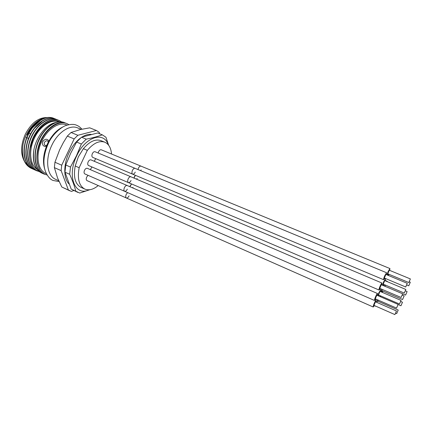 <?xml version="1.0" encoding="UTF-8"?>
<svg xmlns="http://www.w3.org/2000/svg" width="432" height="432" viewBox="0 0 432 432"><rect width="100%" height="100%" fill="white"/><g stroke="black" fill="none" stroke-linecap="round" stroke-linejoin="round"><path stroke-width="0.65" d="M98.231 185.566C93.377 189.535 88.906 190.706 84.818 189.081C79.056 185.906 77.171 178.783 79.159 167.719L87.34 150.352C93.517 143.073 99.344 140.357 104.814 142.204L100.91 140.627C95.402 138.764 89.554 141.458 83.371 148.7L87.34 150.352M111.537 154.019C110.986 147.928 108.745 143.986 104.814 142.204M381.688 284.888L381.991 283.046L130.858 176.769C129.929 176.553 129.044 177.244 128.201 178.848C127.456 180.727 127.516 181.975 128.38 182.585L88.528 165.499C87.577 164.862 87.464 163.631 88.182 161.811C89.014 160.267 89.926 159.619 90.92 159.867L130.858 176.769C129.929 176.553 129.044 177.244 128.201 178.848C127.456 180.727 127.516 181.975 128.38 182.585C129.314 182.801 130.199 182.11 131.042 180.5M377.212 295.364L377.519 293.517L127.121 185.495C126.182 185.274 125.285 185.976 124.427 187.607C123.687 189.459 123.741 190.685 124.6 191.29L84.856 173.929C83.921 173.297 83.813 172.082 84.521 170.289C85.369 168.718 86.297 168.059 87.307 168.318L127.121 185.495C126.182 185.274 125.285 185.976 124.427 187.607C123.687 189.459 123.741 190.685 124.6 191.29C125.545 191.516 126.446 190.809 127.3 189.178M386.278 274.579L386.575 272.743L135.054 168.334C134.141 168.124 133.272 168.804 132.446 170.386C131.695 172.287 131.755 173.545 132.635 174.161L92.707 157.372C91.746 156.73 91.633 155.488 92.356 153.646C93.166 152.118 94.068 151.481 95.045 151.724L135.054 168.334C134.141 168.124 133.272 168.804 132.446 170.386C131.695 172.287 131.755 173.545 132.635 174.161C133.553 174.371 134.422 173.691 135.248 172.109M129.038 195.88C128.185 197.505 127.294 198.212 126.36 197.991C125.534 197.402 125.485 196.198 126.214 194.384L127.575 192.591L126.214 194.384C125.485 196.198 125.534 197.402 126.36 197.991L87.005 180.608C86.098 179.993 86 178.805 86.697 177.044L88.074 175.333M90.293 169.609L92 166.99M94.295 161.298L95.688 158.625M98.199 153.036L98.62 151.675C99.419 150.179 100.294 149.553 101.245 149.785L140.962 166.126C140.076 165.926 139.234 166.595 138.424 168.151L137.97 169.544L138.424 168.151C139.234 166.595 140.076 165.926 140.962 166.126L389.945 268.564L388.157 271.501L387.002 274.882M79.159 167.719L75.211 166.001L78.349 156.816L83.371 148.7M84.818 189.081L80.978 187.358C75.173 184.167 73.251 177.044 75.211 166.001M108.275 144.774C103.934 131.08 85.39 136.571 76.685 155.876C66.577 176.267 75.179 196.76 89.068 189.799M108.659 145.265L105.948 137.252L102.303 134.833C97.81 136.507 92.459 137.943 86.243 139.147L81.356 144.023L76.459 155.758L70.481 167.065L69.671 174.28C72.452 180.387 74.493 186.03 75.789 191.198L79.731 193.045L89.861 189.718M86.243 139.147L81.502 137.214L76.61 142.063L70.664 153.295L65.767 165.002L64.978 172.201L69.671 174.28M81.502 137.214L97.648 132.975L102.303 134.833L97.659 132.98M77.771 192.375L71.204 189.113L64.978 172.201M76.61 142.063L81.356 144.023M70.481 167.065L65.767 165.002M75.789 191.198L71.204 189.113M68.92 183.881C63.45 178.27 63.347 164.468 69.055 152.669C72.144 146.291 76 141.383 80.627 137.948M81.94 137.057C85.174 135.049 88.236 134.147 91.13 134.357M99.625 133.763L99.214 132.349L96.439 130.502L77.863 135.281L74.164 138.915L61.722 165.213L61.144 170.635L68.391 190.021L71.399 191.414L73.78 190.561M61.722 165.213L54.934 162.243L59.562 150.012L63.347 142.592L67.322 136.102L74.164 138.915M67.322 136.102L71.026 132.494L80.498 129.514L89.737 127.84L96.439 130.502M77.863 135.281L71.026 132.494M69.898 190.852L61.808 187.018L57.569 178.006L54.383 167.643L61.144 170.635M68.391 190.021L61.808 187.018M54.383 167.643L54.934 162.243M58.73 180.738L55.598 179.323C47.029 175.937 44.863 159.446 51.813 145.303C57.856 132.214 69.854 124.427 77.544 127.867L81.227 129.346M44.798 169.425C42.401 161.784 43.346 153.155 47.644 143.532C51.667 135.437 56.759 129.902 62.926 126.927M54.022 133.796L48.784 141.07L48.551 140.508C46.699 138.569 44.788 138.926 42.806 141.577C41.99 144.32 42.746 145.946 45.079 146.453L46.359 146.162L48.784 141.07M46.359 146.162L43.594 158.242M46.397 173.686L45.824 173.432C37.519 170.143 35.3 154.499 41.872 141.183C47.574 128.844 59.071 121.559 66.528 124.891L67.111 125.129M68.958 124.67L66.976 123.628C59.152 120.139 47.072 127.775 41.078 140.746C36.099 152.242 35.689 161.897 39.852 169.711C41.737 172.552 44.161 174.312 47.126 174.992M66.976 123.628L66.204 123.32C62.591 121.937 58.617 122.423 54.286 124.778C48.778 127.991 44.258 133.261 40.727 140.594C37.028 149.013 35.975 156.832 37.557 164.063L39.852 169.711M64.487 122.629L64.373 122.58C60.691 121.176 56.651 121.689 52.256 124.124C46.807 127.348 42.341 132.57 38.864 139.806C35.208 148.111 34.144 155.86 35.678 163.048C37.06 168.469 39.679 172.076 43.535 173.864L43.762 173.966C34.889 170.451 32.351 153.938 39.096 139.903C44.96 126.938 56.813 119.221 64.6 122.672L65.389 123.028M33.901 149.742C32.643 157.216 33.415 163.328 36.218 168.075C37.724 170.419 39.566 172.076 41.737 173.054L41.963 173.156C35.035 169.441 32.346 161.638 33.901 149.742C36.369 136.242 47.039 123.628 56.236 122.402M44.496 130.82C39.236 137.101 36.137 144.407 35.197 152.739M46.553 131.366C41.105 137.786 37.924 145.287 37.012 153.857M42.763 173.48L41.963 173.156M46.31 174.776L43.762 173.966M37.103 169.333C29.873 164.905 28.415 150.32 34.463 138.035C40.073 125.923 51.435 118.724 58.979 121.856M39.344 171.596C36.623 170.802 34.376 169.085 32.605 166.444C29.776 161.698 28.982 155.601 30.224 148.144C33.269 130.529 50.015 116.284 59.6 121.813M34.495 128.32L41.656 121.792M32.443 127.845L39.663 121.154M61.501 121.867L58.909 120.388C55.015 118.913 50.776 119.513 46.181 122.18C40.921 125.437 36.634 130.523 33.313 137.446C29.786 145.422 28.701 152.933 30.067 159.991L32.605 166.444M57.208 119.707L57.094 119.664C53.136 118.168 48.827 118.795 44.167 121.543C38.972 124.81 34.738 129.848 31.477 136.663C27.988 144.526 26.903 151.961 28.21 158.971C29.538 164.813 32.26 168.701 36.38 170.629L36.601 170.732C27.637 167.168 24.986 150.703 31.703 136.76C37.535 123.881 49.442 116.267 57.321 119.75L58.104 120.101M56.182 119.34L55.291 118.935C51.262 117.418 46.883 118.076 42.152 120.906C37.028 124.184 32.854 129.173 29.641 135.886C26.201 143.635 25.105 150.989 26.357 157.95C27.67 163.901 30.418 167.859 34.603 169.825L34.83 169.927C25.839 166.352 23.161 149.899 29.873 135.983C35.694 123.125 47.612 115.533 55.517 119.027L56.295 119.378M53.606 118.26L53.492 118.217C49.388 116.672 44.939 117.358 40.149 120.274C35.084 123.557 30.974 128.504 27.815 135.108C24.419 142.749 23.317 150.023 24.516 156.935C25.807 162.988 28.577 167.022 32.837 169.025L33.059 169.128C24.052 165.542 21.341 149.099 28.042 135.205C33.858 122.369 45.792 114.804 53.714 118.303L54.491 118.654M32.189 127.786C28.118 133.105 25.553 139.147 24.478 145.919M34.241 128.261C29.965 133.753 27.297 140.022 26.244 147.074M36.288 128.747C31.811 134.411 29.052 140.902 28.015 148.225M38.34 129.244C33.658 135.07 30.812 141.777 29.797 149.364M32.076 168.653L31.293 168.329C24.251 164.57 21.465 156.784 22.939 144.968C25.294 131.684 35.802 119.313 45.058 118.017M33.847 169.452L33.059 169.128M35.618 170.251L34.83 169.927M39.226 171.563L36.601 170.732M30.224 148.144L33.545 137.543C39.382 124.643 51.278 117.002 59.135 120.479L61.625 121.883M31.126 168.253L30.958 168.178C24.025 164.468 21.346 156.73 22.939 144.968M39.809 120.496C34.63 123.498 30.413 128.309 27.146 134.924M24.37 161.233C20.396 153.792 20.714 144.769 25.331 134.152C31.32 122.953 38.561 117.423 47.056 117.563M28.091 165.24L24.991 162.167M28.177 132.916L28.728 133.137M26.093 137.327L26.665 137.641M26.951 137.765L28.485 138.418M130.237 185.744L129.886 186.689L131.593 183.962L130.237 185.744M132.705 187.904L133.024 187.315M134.417 176.758L133.979 178.092L135.389 175.322L134.417 176.758M136.69 179.237L137.165 178.411M140.681 170.672L141.134 169.868M375.872 301.963L376.18 300.143C375.829 300.208 375.197 301.239 374.296 303.242C373.388 305.402 373.032 306.661 373.221 307.012L374.328 305.537M375.484 301.795L373.945 305.37M396.479 310.981L394.913 314.604L396.479 310.981L375.473 301.79M375.251 305.948L375.532 306.067M377.919 301.201L378.227 300.116M377.719 299.894L376.483 302.227M377.541 301.039L376.704 302.324M398.218 310.063L396.673 313.627L398.218 310.063L377.536 301.034M380.435 295.801L380.133 296.627M382.644 292.513L382.649 291.816L382.142 292.297M380.662 295.898L380.441 296.757M402.473 302.243L400.955 305.764L402.473 302.243L400.788 301.514M381.888 289.267L381.089 291.843M381.472 292.01L382.223 290.79M384.086 285.908L384.032 285.471L383.686 285.736M382.115 289.364L381.856 290.628M404.141 295.947L402.602 299.516L404.141 295.947L402.289 295.159M380.408 291.557L380.716 289.737L378.864 292.783L377.833 295.634M378.443 295.898L378.88 295.132M401.053 300.418L399.492 304.036L401.053 300.418L380.014 291.384L378.497 294.964M399.492 304.036L378.481 294.959M377.519 293.517C377.158 293.582 376.526 294.619 375.619 296.627C374.69 298.836 374.328 300.121 374.528 300.483L375.656 298.993M398.12 304.409L396.544 308.092L398.12 304.409L376.807 295.186L375.262 298.82M381.991 283.046C381.64 283.106 381.013 284.121 380.122 286.103C379.183 288.338 378.815 289.645 379.015 290.018L380.138 288.522M381.294 284.726L379.75 288.349M402.667 293.798L401.085 297.47L402.667 293.798M385.128 280.741L385.425 278.926L383.605 281.918L382.471 285.223M382.946 285.422L383.605 284.321M384.745 280.584L383.227 284.153M405.826 289.456L404.271 293.074L405.826 289.456M386.575 272.743L384.745 275.74C383.794 278.008 383.422 279.326 383.627 279.709L384.745 278.213M385.889 274.428L384.334 278.041L405.713 286.999L407.273 283.322L405.713 286.999M387.466 275.076L388.136 273.953M389.648 270.373L389.945 268.564M410.378 278.932L408.829 282.544L410.378 278.932L389.254 270.211L387.763 273.791M408.829 282.544L387.742 273.791M388.735 274.201L388.211 275.384M388.973 274.298L388.427 275.476M410.303 282.242L408.775 285.795L410.303 282.242L409.331 281.831M385.15 284.974L384.707 286.173M387.288 281.653L387.234 281.286L386.932 281.502M385.371 285.066L385.042 286.313M407.111 291.568L405.594 295.083L407.111 291.568M48.395 142.031C47.266 140.265 45.954 140.378 44.453 142.371C43.875 144.769 44.663 145.768 46.823 145.373M59.103 181.564L53.093 180.479C50.134 179.393 47.574 176.375 45.419 171.418C44.501 168.377 43.983 167.038 43.907 161.109C44.21 155.315 45.657 149.521 48.244 143.726M48.271 143.672C52.191 134.32 61.857 126.468 66.436 125.345C70.789 124.103 74.191 124.07 76.648 125.258C78.532 125.966 80.282 127.283 81.891 129.2M31.293 168.329L30.958 168.178M30.548 133.909L29.009 133.256M375.235 299.727L376.18 300.143M126.36 197.991L373.221 307.012M373.934 305.365L394.913 314.604M374.242 305.699L375.322 306.175M395.728 313.211L396.679 313.627M381.839 291.47L382.649 291.816M398.137 304.544L400.955 305.764M383.162 285.104L384.032 285.471M381.839 290.623L402.602 299.516M379.696 289.3L380.716 289.737M124.6 191.29L374.528 300.483M375.246 298.814L396.544 308.092M128.38 182.585L379.015 290.018M381.278 284.715L402.656 293.787M379.733 288.349L401.085 297.47M384.556 278.559L385.425 278.926M384.728 280.573L405.815 289.445M383.211 284.148L404.271 293.074M132.635 174.161L383.627 279.709M385.873 274.412L407.273 283.322M406.798 284.969L408.775 285.795M385.22 280.444L387.234 281.286M405.432 290.855L407.101 291.557M402.678 293.846L405.594 295.083"/></g></svg>
